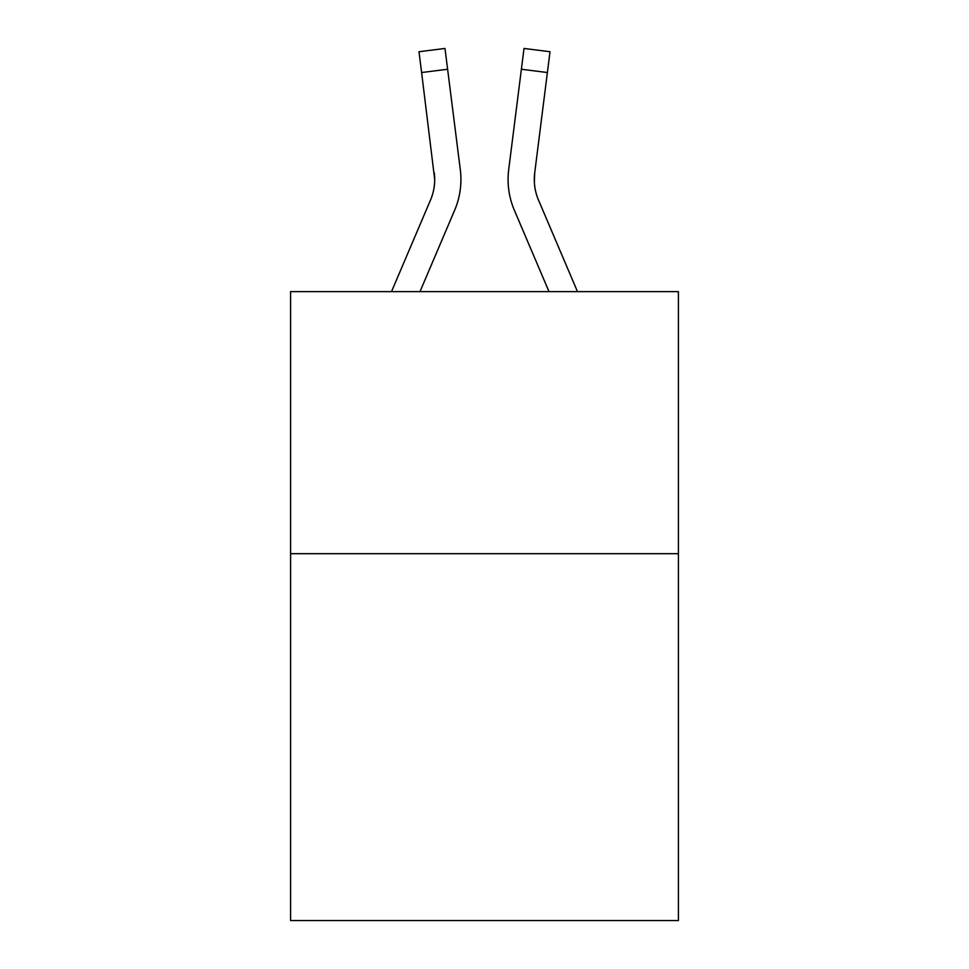 <?xml version="1.0" encoding="UTF-8"?>
<svg xmlns="http://www.w3.org/2000/svg" width="969" height="969" viewBox="0 0 969 969"><rect width="100%" height="100%" fill="white"/><g stroke="black" fill="none" stroke-linecap="round" stroke-linejoin="round"><path stroke-width="1.45" d="M678.421 553.687L678.421 920.55L290.579 920.55L290.579 291.633L678.421 291.633L678.421 553.687L290.579 553.687M419.989 291.633L454.631 210.273A78.61 78.61 0 0 0 460.299 169.623L447.617 69.247L421.612 72.53L418.983 51.732L444.989 48.45L447.617 69.247M460.82 183.286L460.917 179.822L460.82 183.286M459.9 166.474L460.299 169.623M549.011 291.633L514.369 210.273A78.61 78.61 0 0 1 508.701 169.623L524.011 48.45L550.017 51.732L547.388 72.53L521.383 69.247M534.355 182.039L534.706 172.906L547.388 72.53M391.512 291.633L430.527 200.002A52.411 52.411 0 0 0 434.706 179.58L421.612 72.53M430.527 200.002A52.411 52.411 0 0 0 434.706 179.58A52.411 52.411 0 0 1 430.527 200.002A52.411 52.411 0 0 0 434.706 179.58A52.411 52.411 0 0 1 430.527 200.002A52.411 52.411 0 0 0 434.706 179.58A52.411 52.411 0 0 1 430.527 200.002A52.411 52.411 0 0 0 434.294 172.906L434.706 179.568M538.473 200.002A52.411 52.411 0 0 1 534.294 179.568L534.706 172.906A52.411 52.411 0 0 0 538.473 200.002A52.411 52.411 0 0 1 534.294 179.568A52.411 52.411 0 0 0 538.473 200.002A52.411 52.411 0 0 1 534.294 179.568A52.411 52.411 0 0 0 538.473 200.002A52.411 52.411 0 0 1 534.294 179.568A52.411 52.411 0 0 0 538.473 200.002L577.488 291.633M460.917 179.435L460.82 183.311L460.917 179.435M508.18 183.311L508.083 179.435M508.701 169.623L509.1 166.474"/></g></svg>
